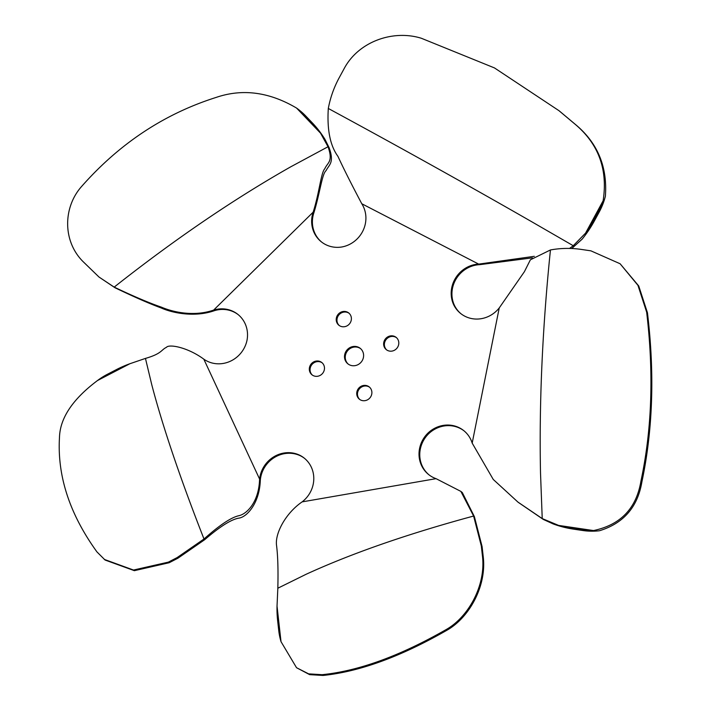 <?xml version="1.0" encoding="UTF-8"?>
<svg xmlns="http://www.w3.org/2000/svg" width="711" height="711" viewBox="0 0 711 711"><rect width="100%" height="100%" fill="white"/><g stroke="black" fill="none" stroke-linecap="round" stroke-linejoin="round"><path stroke-width="1.07" d="M345.742 351.803A9.91 9.332 -51.3 0 0 347.866 363.819A9.91 9.332 -51.3 0 0 362.37 360.361A9.91 9.332 -51.3 0 0 360.246 348.346A9.91 9.332 -51.3 0 0 345.742 351.803M360.61 348.657A9.91 9.332 -51.3 0 0 346.488 352.398A9.91 9.332 -51.3 0 0 348.239 364.103M340.062 326.002A7.865 7.403 -51.3 0 0 350.025 323.141A7.865 7.403 -51.3 0 0 348.719 312.964A7.865 7.403 -51.3 0 0 347.546 312.209A7.865 7.403 -51.3 0 0 337.583 315.08A7.865 7.403 -51.3 0 0 338.889 325.247A7.865 7.403 -51.3 0 0 340.062 326.002M349.083 313.275A7.865 7.403 -51.3 0 0 348.292 312.804A7.865 7.403 -51.3 0 0 338.472 315.462A7.865 7.403 -51.3 0 0 339.271 325.531M323.496 372.057A7.865 7.403 -51.3 0 0 321.807 362.53A7.865 7.403 -51.3 0 0 310.298 365.267A7.865 7.403 -51.3 0 0 311.978 374.804A7.865 7.403 -51.3 0 0 323.496 372.057M322.172 362.841A7.865 7.403 -51.3 0 0 311.045 365.863A7.865 7.403 -51.3 0 0 312.36 375.088M368.049 386.162A7.865 7.403 -51.3 0 0 358.086 389.033A7.865 7.403 -51.3 0 0 359.393 399.2A7.865 7.403 -51.3 0 0 360.557 399.955A7.865 7.403 -51.3 0 0 370.52 397.085A7.865 7.403 -51.3 0 0 369.222 386.917A7.865 7.403 -51.3 0 0 368.049 386.162M369.587 387.228A7.865 7.403 -51.3 0 0 368.796 386.757A7.865 7.403 -51.3 0 0 358.975 389.415A7.865 7.403 -51.3 0 0 359.775 399.484M384.615 340.107A7.865 7.403 -51.3 0 0 386.295 349.643A7.865 7.403 -51.3 0 0 397.813 346.897A7.865 7.403 -51.3 0 0 396.134 337.361A7.865 7.403 -51.3 0 0 384.615 340.107M396.489 337.672A7.865 7.403 -51.3 0 0 385.362 340.702A7.865 7.403 -51.3 0 0 386.677 349.928M569.547 248.441L573.244 245.722L585.544 233.155A110.116 103.664 -51.3 0 0 593.658 220.286L598.413 211.54A66.07 62.204 -51.3 0 0 603.124 200.778C607.914 169.618 598.662 144.164 575.341 124.425L558.962 110.676L494.474 67.927L421.347 38.261C392.703 29.355 358.095 41.798 343.955 68.985L339.2 77.73C333.966 87.409 330.331 97.647 328.304 108.463C326.962 129.731 330.171 145.684 337.929 156.34C343.591 168.605 351.536 184.407 361.783 203.746A28.316 26.654 128.7 0 1 341.831 246.984A28.316 26.654 128.7 0 1 321.265 241.776A28.316 26.654 128.7 0 1 318.795 239.509A28.316 26.654 128.7 0 1 313.142 212.18C319.39 192.743 321.008 172.426 324.829 168.694C327.531 162.401 333.388 161.912 328.029 146.742L320.581 133.224A110.116 103.664 -51.3 0 0 311.445 122.132L304.957 115.333A66.07 62.204 -51.3 0 0 299.198 110.054A66.07 62.204 -51.3 0 0 296.558 108.063C269.282 91.941 242.424 88.404 215.993 97.469C164.268 113.876 119.475 143.533 81.623 186.451C63.146 207.177 62.435 240.78 82.823 261.364L98.989 277.023L114.187 287.111C133.499 296.3 149.239 302.984 161.415 307.161C172.515 311.942 193.534 317.017 213.647 310.085A28.316 26.654 128.7 0 1 237.909 314.413A28.316 26.654 128.7 0 1 247.01 340.276A28.316 26.654 128.7 0 1 231.582 360.628A28.316 26.654 128.7 0 1 203.817 359.171C187.891 347.395 169.138 343.822 166.41 347.341C160.962 349.963 161.93 353.651 145.453 358.415L129.909 363.721A110.116 103.664 -51.3 0 0 116.142 369.738L107.388 374.279A66.07 62.204 -51.3 0 0 97.487 380.545C72.638 399.182 59.964 418.184 59.475 437.549C57.191 476.023 69.678 514.142 96.945 551.905L105.104 560.046L134.361 570.675L169.174 562.739L177.937 558.197L204.777 539.631C220.188 526.327 231.688 519.137 239.287 518.061C247.57 516.559 259.497 502.535 260.297 480.583A28.316 26.654 128.7 0 1 300.869 456.018A28.316 26.654 128.7 0 1 304.539 458.364M104.304 559.406L133.517 570.044L168.391 562.117L177.155 557.566L203.995 539C219.495 525.198 231.093 517.439 238.789 515.724C246.744 514.097 258.644 502.348 259.551 479.987A28.316 26.654 128.7 0 1 300.122 455.422A28.316 26.654 128.7 0 1 304.175 458.062A28.316 26.654 128.7 0 1 313.622 475.463A28.316 26.654 128.7 0 1 302.113 501.886C285.298 513.458 274.855 533.792 276.552 545.47C277.859 555.824 278.285 570.071 277.832 588.219L277.032 606.101A110.116 103.664 -51.3 0 0 277.663 620.907L278.739 630.524A66.07 62.204 -51.3 0 0 281.014 641.66L296.531 667.709L309.658 674.65L323.052 675.45C359.659 671.682 400.96 656.6 446.961 630.222C469.464 617.45 486.955 585.668 483.178 556.242L482.102 546.626L474.397 516.666L462.319 492.563L460.941 491.452M429.009 474.841A28.316 26.654 128.7 0 1 428.511 433.879A28.316 26.654 128.7 0 1 452.285 425.916A28.316 26.654 128.7 0 1 464.123 430.91M296.531 667.709L308.654 673.859L322.101 674.686C358.62 671.015 399.964 655.977 446.153 629.573C468.585 616.908 486.182 585.064 482.396 555.611L481.32 546.004L473.615 516.044L460.879 491.399L436.056 478.663A28.316 26.654 128.7 0 1 428.635 474.548A28.316 26.654 128.7 0 1 427.764 433.283A28.316 26.654 128.7 0 1 451.538 425.32A28.316 26.654 128.7 0 1 463.75 430.617A28.316 26.654 128.7 0 1 472.184 443.113L493.256 479.454L517.928 502.082L542.226 518.577L558.624 525.411A110.116 103.664 -51.3 0 0 572.782 528.549L582.211 529.935A66.07 62.204 -51.3 0 0 593.516 530.557C620.561 524.869 636.363 508.409 640.922 481.16L641.882 481.934C637.66 507.112 623.511 523.385 599.444 530.753A66.07 62.204 -51.3 0 1 582.949 530.539L573.528 529.144A110.116 103.664 -51.3 0 1 553.149 523.918L543.266 519.412L518.275 502.357M321.639 242.069A28.316 26.654 128.7 0 1 319.541 240.114A28.316 26.654 128.7 0 1 313.889 212.776C320.012 192.93 322.03 173.76 326.109 170.587C329.042 164.623 334.597 162.899 329.069 147.577L324.936 139.294A110.116 103.664 -51.3 0 0 312.191 122.727L305.694 115.929A66.07 62.204 -51.3 0 0 299.935 110.649L299.198 110.054M461.021 313.782A28.316 26.654 128.7 0 1 454.293 305.055A28.316 26.654 128.7 0 1 455.484 280.09A28.316 26.654 128.7 0 1 479.747 264.661L532.37 257.853M454.293 305.055L453.547 304.459A28.316 26.654 128.7 0 1 454.738 279.494A28.316 26.654 128.7 0 1 479.001 264.065L534.317 256.315M571.751 248.512L582.06 239.234A110.116 103.664 -51.3 0 0 594.405 220.881L599.16 212.136A66.07 62.204 -51.3 0 0 605.381 196.272C607.541 167.147 597.844 143.453 576.301 125.198L559.513 111.112M98.989 277.023L114.969 287.733C134.086 296.931 149.47 303.668 161.139 307.943C172.409 313.027 194.574 317.613 214.393 310.68A28.316 26.654 128.7 0 1 238.283 314.715M585.544 233.155L603.124 200.778M640.922 481.16C651.978 429.373 653.889 373.026 646.646 312.12L637.954 285.351L620.108 263.754L590.903 250.841L581.474 249.445C571.049 247.917 560.712 248.086 550.447 249.952L530.379 259.808L524.407 271.682L499.238 307.934A28.316 26.654 128.7 0 1 460.648 313.489A28.316 26.654 128.7 0 1 453.547 304.459M428.511 433.879L427.764 433.283M620.108 263.754L638.736 285.964L647.454 312.769C654.742 373.479 652.885 429.871 641.882 481.934M558.624 525.411L593.516 530.557M300.869 456.018L300.122 455.422M277.032 606.101L281.014 641.66M129.909 363.721L97.487 380.545M320.581 133.224L296.558 108.063M214.393 310.68L213.647 310.085L313.142 212.18L313.889 212.776M361.783 203.746L479.747 264.661M593.658 220.286L594.405 220.881M598.413 211.54L599.16 212.136M575.341 124.425L576.301 125.198M328.304 108.463L336.312 112.809C403.679 149.363 468.585 185.535 531.028 221.343L573.244 245.722M260.297 480.583L203.817 359.171M436.056 478.663L302.113 501.886M499.238 307.934L472.184 443.113M572.782 528.549L573.528 529.144M582.211 529.935L582.949 530.539M646.646 312.12L647.454 312.769M550.447 249.952L549.541 258.92C542.138 334.268 539.134 405.688 540.52 473.162L542.226 518.577M481.32 546.004L482.102 546.626M322.101 674.686L323.052 675.45M446.153 629.573L446.961 630.222M482.396 555.611L483.178 556.242M473.615 516.044L466.105 518.088C403.315 535.427 349.99 554.153 306.157 574.257L277.832 588.219M177.155 557.566L177.937 558.197M168.391 562.117L169.174 562.739M203.995 539L201.32 532.148C179.056 474.841 162.552 425.756 151.807 384.909L145.453 358.415M311.445 122.132L312.191 122.727M304.957 115.333L305.694 115.929M114.187 287.111L121.101 281.672C179.279 236.239 235.848 197.942 290.781 166.792L328.029 146.742"/></g></svg>
